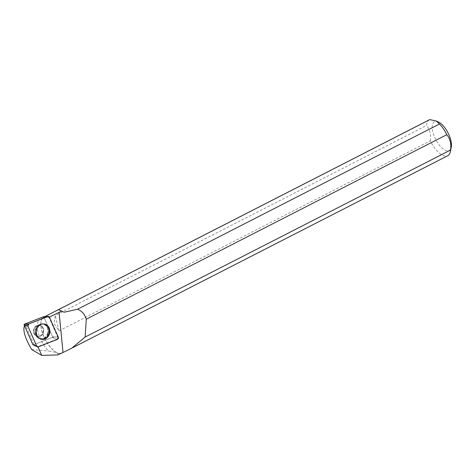 <?xml version="1.0" encoding="UTF-8"?>
<svg xmlns="http://www.w3.org/2000/svg" width="475" height="475" viewBox="0 0 475 475"><rect width="100%" height="100%" fill="white"/><g stroke="black" fill="none" stroke-linecap="round" stroke-linejoin="round"><path stroke-width="0.36" stroke-dasharray="2.38 1.78" d="M33.838 328.813A5.658 4.898 100.3 0 0 37.329 336.383A5.658 4.898 100.3 0 0 43.16 331.692A5.658 4.898 100.3 0 0 39.354 325.25A5.658 4.898 100.3 0 0 33.838 328.813M43.587 316.766A0.422 0.368 -79.7 0 1 43.813 316.968L52.583 336.799A0.422 0.368 -79.7 0 1 52.357 337.404L33.309 344.856A0.422 0.368 -79.7 0 1 33.054 344.85M57.57 354.944C59.06 353.388 56.08 352.094 48.634 351.067A19.879 8.621 62.9 0 1 38.243 332.844A19.879 8.621 62.9 0 1 40.054 319.378A19.879 8.621 62.9 0 1 40.393 319.224A19.879 8.621 62.9 0 1 40.583 319.158L45.131 317.146A19.879 8.621 62.9 0 0 43.605 317.561L40.054 319.378M60.842 353.275A19.879 8.621 62.9 0 1 56.911 352.664A19.879 8.621 62.9 0 1 44.988 339.186A19.879 8.621 62.9 0 1 41.028 321.634A19.879 8.621 62.9 0 1 43.605 317.561M24.463 325.773L40.583 319.158M31.629 349.493L48.634 351.067M60.331 353.537A20.182 8.752 62.9 0 1 57.249 352.818A20.182 8.752 62.9 0 1 57.214 352.806A20.182 8.752 62.9 0 1 45.113 339.12A20.182 8.752 62.9 0 1 41.093 321.308A20.182 8.752 62.9 0 1 43.712 317.169A20.182 8.752 62.9 0 1 47.025 316.914L48.978 317.342L57.701 337.06A1.49 1.288 -79.7 0 1 56.899 339.186L37.863 346.637L37.988 346.916M429.37 119.795A20.182 8.752 -117.1 0 0 426.55 125.501L55.219 315.543L54.203 322.638L54.637 324.407L58.983 330.873L430.314 140.832A20.182 8.752 -117.1 0 0 447.759 155.729M47.025 316.914L45.131 317.146M438.36 121.974A16.144 7 -117.1 0 0 432.808 132.002A16.144 7 -117.1 0 0 445.277 150.248A16.144 7 -117.1 0 0 451.25 147.167M430.314 140.832C431.157 134.651 429.905 129.544 426.55 125.501M36.557 325.678A5.658 4.898 100.3 0 0 33.44 331.568A5.658 4.898 100.3 0 0 37.335 336.383A5.658 4.898 100.3 0 0 43.166 331.692A5.658 4.898 100.3 0 0 39.36 325.25A5.658 4.898 100.3 0 0 36.557 325.678M37.863 346.637L34.069 344.559L52.173 337.476A0.606 0.522 -79.7 0 0 52.499 336.609L44.009 317.413M34.069 344.559L26.018 326.355L26.677 324.603M52.173 337.476L53.135 337.707L53.461 336.846L52.499 336.609M43.439 323.938A7.707 6.668 100.3 0 0 43.207 323.926A7.707 6.668 100.3 0 0 36.07 330.404A7.707 6.668 100.3 0 0 40.47 338.978A7.707 6.668 100.3 0 0 40.69 339.043M44.133 338.313A7.576 6.555 100.3 0 0 48.26 329.977A7.576 6.555 100.3 0 0 42.299 323.891A7.576 6.555 100.3 0 0 39.336 324.55A7.576 6.555 100.3 0 0 35.144 331.983A7.576 6.555 100.3 0 0 39.609 338.693A7.576 6.555 100.3 0 0 44.133 338.313M58.443 309.658L64.125 312.235M58.983 330.873L55.219 315.543M26.018 326.355L24.534 325.797M58.247 337.09L52.583 336.799M43.813 316.968L49.477 317.258M52.357 337.404L57.386 339.376M38.338 346.833L33.309 344.856M48.07 334.18A7.618 6.591 -79.7 0 1 39.87 338.776A7.618 6.591 -79.7 0 1 35.518 330.303A7.618 6.591 -79.7 0 1 42.572 323.902A7.618 6.591 -79.7 0 1 48.07 334.18M47.34 333.978A7.297 6.312 100.3 0 0 40.838 324.223A7.297 6.312 100.3 0 0 36.409 335.985A7.297 6.312 100.3 0 0 47.34 333.978M43.32 332.904A5.658 4.898 -79.7 0 1 37.798 336.466A5.658 4.898 -79.7 0 1 34.307 328.896A5.658 4.898 -79.7 0 1 39.823 325.333A5.658 4.898 -79.7 0 1 43.32 332.904M45.475 317.051L48.545 317.211M53.461 336.846L57.701 337.06M53.135 337.707L56.899 339.186M37.02 325.761A5.658 4.898 100.3 0 0 33.903 331.651A5.658 4.898 100.3 0 0 37.798 336.466A5.658 4.898 100.3 0 0 43.629 331.776A5.658 4.898 100.3 0 0 39.823 325.333A5.658 4.898 100.3 0 0 37.02 325.761M43.67 323.944L42.572 323.902C34.788 323.131 32.312 336.763 39.87 338.776L40.909 339.12M37.329 336.383L37.798 336.466C36.664 336.573 35.803 335.136 35.215 332.156C36.361 324.389 38.683 325.82 39.823 325.333L38.38 325.607C36.088 326.004 34.176 332.654 35.75 334.453L37.798 336.466L37.335 336.383M40.393 319.224L26.345 324.722M71.772 348.151L72.912 347.569M43.712 317.169L44.68 316.677M56.911 352.664L57.214 352.806M41.028 321.634L41.093 321.308M39.609 338.693L40.47 338.978M42.299 323.891L43.207 323.926"/><path stroke-width="0.71" d="M37.383 346.815A1.603 1.389 100.3 0 0 38.338 346.833L57.386 339.376A1.603 1.389 100.3 0 0 58.247 337.09L49.477 317.258A1.603 1.389 100.3 0 0 47.838 316.528L28.791 323.98A1.603 1.389 100.3 0 0 27.93 326.266L36.7 346.103A1.603 1.389 100.3 0 0 37.383 346.815L33.054 344.85A0.422 0.368 -79.7 0 1 32.876 344.666L24.106 324.835A0.422 0.368 -79.7 0 1 24.332 324.229L43.379 316.777A0.422 0.368 -79.7 0 1 43.587 316.766M36.902 328.926A7.772 6.721 100.3 0 0 40.909 339.12A7.772 6.721 100.3 0 0 49.275 334.43A7.772 6.721 100.3 0 0 43.67 323.944A7.772 6.721 100.3 0 0 36.902 328.926M72.912 347.569L447.759 155.729A20.182 8.752 -117.1 0 0 450.371 151.59A20.182 8.752 -117.1 0 0 450.579 150.023L85.138 337.048L86.284 319.2L446.809 134.692A20.182 8.752 -117.1 0 0 439.488 124.005L77.556 309.237L64.125 312.235L61.655 311.107L59.09 312.283L63.015 352.503L57.57 354.944L41.741 355.395L31.629 349.493C25.068 338.081 22.675 330.178 24.463 325.773L24.534 325.797M37.988 346.916L41.741 355.395M59.09 312.283L49.602 317.033M86.284 319.2C84.829 314.367 81.914 311.042 77.556 309.237M63.015 352.503L71.778 348.163L85.138 337.048M61.186 353.43A20.182 8.752 62.9 0 1 60.331 353.537M61.655 311.107L58.443 309.658L429.798 119.605A20.182 8.752 -117.1 0 0 429.37 119.795L44.68 316.677M450.371 151.59L451.25 147.167A16.144 7 -117.1 0 0 442.546 125.097A16.144 7 -117.1 0 0 438.36 121.974L436.252 121.012L439.488 124.005M429.798 119.605L436.252 121.012M446.809 134.692C450.157 138.736 451.416 143.842 450.579 150.023M40.69 339.043A7.707 6.668 100.3 0 0 45.072 338.592A7.707 6.668 100.3 0 0 49.281 330.244A7.707 6.668 100.3 0 0 43.439 323.938M36.694 346.091L38.35 346.827L57.38 339.382L58.247 337.084L49.483 317.264L47.827 316.528L28.797 323.98L27.93 326.277L36.694 346.091L32.876 344.666M24.332 324.229L28.791 323.98M47.838 316.528L43.379 316.777M27.93 326.266L24.106 324.835M43.48 316.754L48.218 316.439"/></g></svg>
